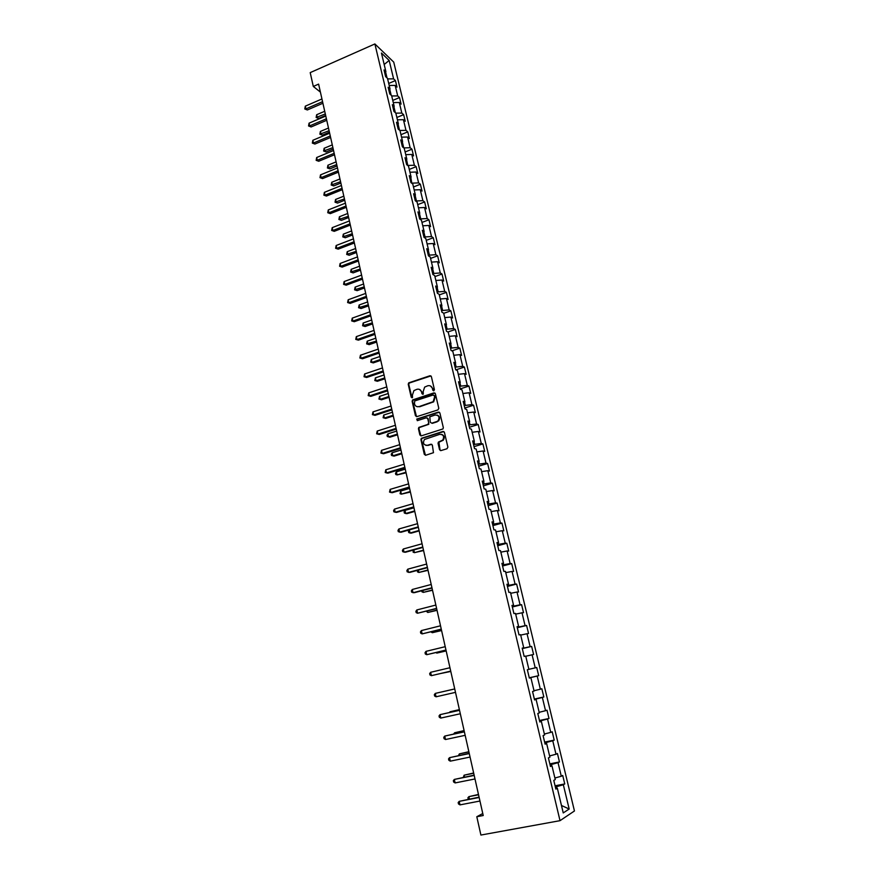 <?xml version="1.0" encoding="UTF-8"?>
<svg xmlns="http://www.w3.org/2000/svg" width="879" height="879" viewBox="0 0 879 879"><rect width="100%" height="100%" fill="white"/><g stroke="black" fill="none" stroke-linecap="round" stroke-linejoin="round"><path stroke-width="1.32" d="M433.808 390.77L434.424 389.639L431.369 376.597L429.919 375.762L408.724 382.848L408.23 384.233L411.207 397.198L412.504 397.627L412.438 394.99L413.921 390.606L416.965 389.298C419.261 388.804 420.799 389.705 421.568 392.012L421.964 393.693L423.271 394.122L423.195 391.485L424.645 387.112L427.743 385.771C430.062 385.266 431.611 386.178 432.391 388.485L432.787 390.177L433.808 390.77M439.533 449.685L441.005 450.575L446.982 448.751L447.883 447.125L444.411 432.336L442.939 431.457L421.305 438.335L420.931 439.632L424.304 454.333L425.766 455.234L433.479 452.685L432.347 445.115L430.886 444.225L427.337 445.323C423.568 445.093 422.601 443.159 424.425 439.5L439.72 434.325C443.466 434.501 444.488 436.413 442.763 440.082L438.401 442.082L438.061 443.357L439.533 449.685L440.643 450.63M374.883 43.95L310.21 72.616L313.298 86.439L318.605 84.12L483.219 815.525L476.803 816.734L480.901 835.05L560.022 820.667L374.883 43.95L393.737 62.112L574.448 810.976L560.022 820.667M437.907 409.922L438.797 408.317L435.38 393.737L433.929 392.88L412.592 399.912L412.141 401.263L415.459 415.756L416.899 416.624L437.907 409.922M439.885 412.965L443.324 427.644L442.972 428.93L421.316 435.852L419.865 434.973L418.437 428.721L418.822 427.414L427.82 424.436L428.699 422.832L427.743 418.679L426.293 417.811L417.448 420.612L416.723 419.085L438.412 412.097L439.885 412.965M555.078 785.804L564.757 783.936L562.714 775.465L561.296 776.245L558.033 762.675L559.462 761.95L557.44 753.534L556 754.226L552.759 740.766L554.209 740.118L552.199 731.778L550.748 732.383L547.54 719.022L548.99 718.473L547.002 710.188L545.54 710.704L542.354 697.454L543.826 696.981L541.838 688.762L540.365 689.202L537.201 676.05L538.684 675.654L536.728 667.502L535.234 667.853L532.092 654.8L533.597 654.492L531.641 646.406L530.136 646.669L527.026 633.726L528.543 633.495L526.598 625.463L525.082 625.661L521.994 612.806L523.521 612.652L521.599 604.686L520.071 604.796L517.006 592.039L518.544 591.974L516.632 584.063L515.094 584.096L512.05 571.438L513.6 571.449L511.71 563.593L510.15 563.549L507.128 550.979L508.699 551.067L506.82 543.277L505.249 543.156L502.25 530.685L503.821 530.85L501.964 523.115L500.382 522.917L497.404 510.545L498.997 510.776L497.14 503.096L495.547 502.832L492.592 490.548L494.196 490.856L492.361 483.23L490.757 482.89L487.823 470.694L489.438 471.078L487.614 463.519L485.999 463.101L483.087 450.993L484.714 451.454L482.901 443.939L481.274 443.455L478.385 431.446L480.022 431.963L478.22 424.513L476.583 423.953L473.715 412.031L475.363 412.625L473.583 405.219L471.924 404.604L469.078 392.759L470.737 393.418L468.968 386.068L467.309 385.387L464.486 373.63L466.145 374.355L464.398 367.059L462.717 366.301L459.915 354.633L461.596 355.424L459.849 348.183L458.168 347.37L455.377 335.778L457.069 336.635L455.333 329.449L453.641 328.559L450.883 317.055L452.575 317.978L450.861 310.847L449.158 309.891L446.411 298.475L448.114 299.464L446.411 292.366L444.697 291.367L441.972 280.027L443.686 281.071L441.994 274.028L440.28 272.962L437.566 261.7L439.291 262.81L437.61 255.822L435.885 254.69L433.193 243.516L434.929 244.681L433.259 237.737L431.523 236.55L428.853 225.453L430.6 226.672L428.941 219.783L427.183 218.541L424.535 207.51L426.293 208.795L424.645 201.961L422.887 200.654L420.25 189.71L422.019 191.051L420.382 184.249L418.613 182.887L415.998 172.02L417.778 173.416L416.152 166.669L414.372 165.252L411.779 154.462L413.559 155.913L411.943 149.21L410.163 147.738L407.581 137.025L409.372 138.53L407.779 131.872L405.977 130.345L403.417 119.698L405.219 121.269L403.626 114.655L401.824 113.072L399.286 102.502L401.088 104.118L399.516 97.558L397.704 95.921L395.176 85.417L396.989 87.098L395.418 80.571L393.605 78.879L389.177 60.453L381.442 53.037L385.903 71.704L384.024 69.957L385.606 76.605L387.485 78.33L390.034 88.966L388.155 87.274L389.76 93.954L391.627 95.635L394.188 106.348L392.331 104.7L393.935 111.435L395.803 113.061L398.385 123.851L396.517 122.258L398.143 129.048L400 130.608L402.593 141.475L400.747 139.937L402.384 146.771L404.23 148.287L406.845 159.22L404.999 157.748L406.647 164.637L408.482 166.087L411.119 177.097L409.284 175.679L410.943 182.612L412.778 184.008L415.426 195.105L413.602 193.743L415.273 200.731L417.096 202.06L419.766 213.234L417.954 211.938L419.635 218.97L421.448 220.244L424.139 231.496L422.327 230.265L424.019 237.352L425.821 238.561L428.534 249.889L426.744 248.724L428.447 255.855L430.238 257.009L432.973 268.425L431.182 267.315L432.897 274.501L434.687 275.588L437.434 287.081L435.654 286.038L437.39 293.278L439.159 294.3L441.928 305.881L440.159 304.903L441.906 312.199L443.675 313.155L446.466 324.823L444.708 323.901L446.466 331.251L448.213 332.141L451.026 343.898L449.279 343.052L451.048 350.446L452.795 351.27L455.63 363.115L453.883 362.335L455.674 369.784L457.399 370.542L460.255 382.475L458.53 381.761L460.321 389.265L462.046 389.957L464.925 401.978L463.211 401.329L465.013 408.9L466.727 409.515L469.628 421.623L467.914 421.052L469.738 428.677L471.441 429.216L474.363 441.412L472.671 440.917L474.506 448.598L476.187 449.07L479.132 461.365L477.451 460.937L479.297 468.672L480.978 469.067L483.933 481.45L482.263 481.099L484.131 488.9L485.801 489.229L488.779 501.7L487.12 501.426L488.999 509.282L490.658 509.534L493.657 522.104L492.02 521.906L493.91 529.817L495.547 529.993L498.58 542.662L496.954 542.541L498.854 550.518L500.481 550.606L503.535 563.373L501.92 563.329L503.843 571.372L505.458 571.383L508.534 584.249L506.919 584.282L508.864 592.38L510.457 592.314L513.567 605.279L511.974 605.4L513.918 613.564L515.512 613.41L518.632 626.474L517.05 626.672L519.017 634.902L520.599 634.671L523.741 647.834L522.181 648.12L524.159 656.415L525.719 656.097L528.894 669.369L527.345 669.732L529.345 678.094L530.883 677.687L529.323 678.017M564.757 783.936L563.34 784.76L569.174 809.021L563.241 812.921L557.341 788.232L555.869 789.089L553.781 780.398L555.264 779.574L551.957 765.774L550.474 766.532L548.408 757.907L549.902 757.182L546.628 743.491L545.123 744.161L543.079 735.602L544.595 734.965L541.343 721.384L539.827 721.967L537.794 713.473L539.321 712.935L536.091 699.453L534.564 699.937L532.553 691.52L534.091 691.059L530.883 677.687M551.551 765.807L551.243 764.521L550.045 764.763M554.891 778.025L561.296 776.245M551.243 764.521L558.033 762.675M551.957 765.774L550.32 765.873M546.222 743.535L545.98 742.546L544.804 742.788M549.606 755.94L556 754.226M545.98 742.546L552.759 740.766M546.628 743.491L545.002 743.656M540.937 721.439L540.772 720.736L539.596 720.989M544.365 734.031L550.748 732.383M540.772 720.736L547.54 719.022M541.343 721.384L539.739 721.604M535.696 699.519L534.421 699.365M539.168 712.298L545.54 710.704M535.597 699.102L542.354 697.454M536.091 699.453L534.509 699.728M530.487 677.775L529.29 677.896M534.003 690.729L540.365 689.202M530.455 677.632L537.201 676.05M528.883 669.326L535.234 667.853M525.752 656.239L532.092 654.8M523.357 647.944L522.258 648.449M523.412 648.175L530.136 646.669M520.698 635.099L527.026 633.726M523.741 647.834L522.203 648.241M518.247 626.595L517.226 627.375M518.368 627.101L525.082 625.661M515.676 614.124L521.994 612.806M518.632 626.474L517.116 626.936M513.182 605.411L513.369 606.18L512.226 606.466M513.369 606.18L520.071 604.796M510.699 593.303L517.006 592.039M513.567 605.279L512.061 605.796M508.161 584.392L508.403 585.414L507.26 585.711M508.403 585.414L515.094 584.096M505.755 572.647L512.05 571.438M508.534 584.249L507.051 584.81M503.173 563.527L503.469 564.812L502.348 565.109M503.469 564.812L510.15 563.549M500.854 552.144L507.128 550.979M503.535 563.373L502.074 563.988M498.217 542.826L498.58 544.365L497.459 544.672M498.58 544.365L505.249 543.156M495.976 531.784L502.25 530.685M498.58 542.662L497.14 543.332M493.306 522.28L493.734 524.071L492.614 524.378M493.734 524.071L500.382 522.917M491.152 511.589L497.404 510.545M493.657 522.104L492.24 522.818M488.427 501.898L488.911 503.931L487.801 504.238M488.911 503.931L495.547 502.832M486.351 491.548L492.592 490.548M488.779 501.7L487.373 502.469M483.582 481.659L484.131 483.933L483.021 484.252M484.131 483.933L490.757 482.89M481.593 471.638L487.823 470.694M483.933 481.45L482.549 482.274M478.78 461.585L479.385 464.09L478.286 464.42M479.385 464.09L485.999 463.101M476.868 451.894L483.087 450.993M479.132 461.365L477.758 462.222M474.012 441.643L474.671 444.389L473.572 444.719M474.671 444.389L481.274 443.455M472.177 432.281L478.385 431.446M474.363 441.412L473.001 442.335M469.287 421.865L469.99 424.832L468.903 425.172M469.99 424.832L476.583 423.953M467.518 412.822L473.715 412.031M469.628 421.623L468.287 422.579M464.584 402.23L465.354 405.428L464.266 405.768M465.354 405.428L471.924 404.604M462.892 393.506L469.078 392.759M464.925 401.978L463.596 402.978M459.926 382.739L460.739 386.156L459.662 386.507M460.739 386.156L467.309 385.387M458.311 374.322L464.486 373.63M460.255 382.475L458.948 383.519M455.3 363.39L456.168 367.026L455.091 367.389M456.168 367.026L462.717 366.301M453.751 355.292L459.915 354.633M455.63 363.115L454.333 364.203M450.707 344.183L451.63 348.04L450.553 348.403M451.63 348.04L458.168 347.37M449.235 336.382L455.377 335.778M451.026 343.898L449.751 345.029M446.147 325.12L447.114 329.185L446.06 329.548M447.114 329.185L453.641 328.559M444.741 317.616L450.883 317.055M446.466 324.823L445.203 325.999M441.621 306.189L442.642 310.474L441.588 310.847M442.642 310.474L449.158 309.891M440.28 298.992L446.411 298.475M441.928 305.881L440.687 307.112M437.127 287.4L438.192 291.894L437.149 292.267M438.192 291.894L444.697 291.367M435.852 280.489L441.972 280.027M437.434 287.081L436.215 288.345M432.666 268.754L433.786 273.446L432.743 273.819M433.786 273.446L440.28 272.962M431.468 262.129L437.566 261.7M432.973 268.425L431.765 269.732M428.238 250.229L429.402 255.13L428.359 255.514M429.402 255.13L435.885 254.69M427.106 243.89L433.193 243.516M428.534 249.889L427.337 251.24M423.832 231.847L425.051 236.934L424.019 237.33M425.051 236.934L431.523 236.55M422.766 225.793L428.853 225.453M424.139 231.496L422.953 232.88M419.47 213.597L420.733 218.882L419.931 219.19M420.733 218.882L427.183 218.541M418.47 207.807L424.535 207.51M419.766 213.234L418.602 214.663M415.141 195.468L416.448 200.95L415.877 201.17M416.448 200.95L422.887 200.654M414.196 189.963L420.25 189.71M415.426 195.105L414.273 196.566M410.834 177.481L411.822 183.282M412.185 183.14L418.613 182.887M409.955 172.24L415.998 172.02M411.119 177.097L409.988 178.602M406.559 159.615L407.79 165.527M407.955 165.461L414.372 165.252M405.746 154.638L411.779 154.462M406.845 159.22L405.724 160.758M410.163 147.738L403.758 147.903L402.318 141.871M401.56 137.157L407.581 137.025M402.593 141.475L401.494 143.046M399.527 130.213L398.099 124.258M399.824 130.466L405.977 130.345M397.407 119.797L403.417 119.698M398.385 123.851L397.286 125.466M395.33 112.655L393.924 106.766M395.825 113.149L401.824 113.072M393.287 102.557L399.286 102.502M394.188 106.348L393.111 107.996M391.155 95.218L389.76 89.394M391.704 95.965L397.704 95.921M389.188 85.439L395.176 85.417M390.034 88.966L388.968 90.647M387.013 77.89L385.639 72.144M387.617 78.89L393.605 78.879M384.178 64.497L389.177 60.453M385.903 71.704L384.848 73.429M482.769 813.514L476.803 816.734M313.298 86.439L320.406 92.108M556.912 788.243L556.539 786.672L555.341 786.903M561.461 805.483L569.174 809.021M556.539 786.672L563.34 784.76M557.341 788.232L555.671 788.276M388.716 83.45L395.418 80.571M392.77 100.404L399.516 97.558M396.858 117.478L403.626 114.655M400.967 134.674L407.779 131.872M405.109 151.979L411.943 149.21M409.284 169.405L416.152 166.669M413.482 186.963L420.382 184.249M417.712 204.631L424.645 201.961M421.964 222.431L428.941 219.783M426.26 240.363L433.259 237.737M430.578 258.404L437.61 255.822M434.918 276.588L441.994 274.028M439.302 294.894L446.411 292.366M443.719 313.331L450.861 310.847M447.916 331.987L455.333 329.449M451.905 350.853L459.849 348.183M455.86 369.872L464.398 367.059M460.233 388.892L468.968 386.068M464.804 407.999L473.583 405.219M469.397 427.249L478.22 424.513M474.034 446.631L482.901 443.939M478.703 466.167L487.614 463.519M483.395 485.834L492.361 483.23M488.131 505.656L497.14 503.096M492.91 525.62L501.964 523.115M497.712 545.738L506.82 543.277M502.557 566.01L511.71 563.593M507.436 586.425L516.632 584.063M512.347 607.004L521.599 604.686M517.302 627.727L526.598 625.463M522.302 648.614L531.641 646.406M529.268 677.797L538.684 675.654M534.355 699.069L543.826 696.981M539.475 720.505L548.99 718.473M544.639 742.096L554.209 740.118M549.836 763.873L559.462 761.95M433.556 390.803L432.897 388.672L430.391 385.925M419.536 389.43L422.085 392.199L422.733 394.33M430.93 375.915L409.24 383.035L408.757 384.431L411.998 397.824M434.907 393.012L413.108 400.088L412.658 401.439L416.503 416.668M434.061 395.616L433.039 395.023L414.679 400.967L414.47 403.868C415.24 406.175 416.778 407.087 419.085 406.603L433.16 401.681L434.479 397.407L434.567 395.803L433.786 395.165M417.14 406.68L419.085 406.603M434.567 395.803L434.984 397.583L433.655 401.857L419.591 406.779M427.205 417.921L428.249 418.833L428.831 424.282L419.338 427.557L418.953 428.864L420.953 435.907M439.357 412.207L417.569 419.041L417.261 420.656M436.698 421.634L438.072 420.799C439.929 417.129 438.951 415.196 435.149 414.998L429.776 416.844L430.336 422.316L431.798 423.184L438.566 420.953C440.302 418.338 439.863 416.382 437.259 415.086M437.204 421.799L432.303 423.337M441.719 434.391C444.378 435.588 444.895 437.533 443.258 440.214L438.896 442.225L440.027 449.806M425.952 445.411L427.337 445.323M431.754 444.313L427.853 445.455M443.84 431.545L421.821 438.478L421.448 439.775L425.436 455.278M324.725 111.27L316.649 114.731L317.242 117.401L318.637 118.445L325.659 115.446M318.637 118.445L316.143 117.489L325.318 113.951M316.143 117.489L316.649 114.731M322.56 101.689L305.903 108.875L305.299 106.161L321.945 98.964M322.912 103.25L307.342 109.963L304.793 108.974L305.299 106.161M307.342 109.963L304.793 108.974M328.493 128.026L320.385 131.443L320.978 134.135L322.362 135.146L329.427 132.18M322.362 135.146L319.868 134.201L329.098 130.718M319.868 134.201L320.385 131.443M332.284 144.881L324.142 148.276L324.747 150.979L326.12 151.957L333.218 149.012M326.12 151.957L323.626 151.023L332.899 147.595M323.626 151.023L324.142 148.276M326.406 118.775L309.672 125.895L309.067 123.159L325.79 116.028M326.746 120.291L311.111 126.95L308.551 125.972L309.067 123.159M311.111 126.95L308.551 125.972M330.284 135.981L313.462 143.035L312.858 140.277L329.658 133.212M330.614 137.465L314.902 144.046L312.342 143.09L312.858 140.277M314.902 144.046L312.342 143.09M336.108 161.868L327.922 165.219L328.526 167.944L329.911 168.889L337.031 165.966M329.911 168.889L327.406 167.966L336.723 164.593M327.406 167.966L327.922 165.219M339.953 178.953L331.735 182.283L332.339 185.019L333.712 185.919L340.876 183.041M333.712 185.919L331.207 185.019L340.569 181.7M331.207 185.019L331.735 182.283M343.821 196.16L335.569 199.456L336.185 202.214L337.547 203.082L344.744 200.225M337.547 203.082L335.042 202.192L344.447 198.929M335.042 202.192L335.569 199.456M334.185 153.309L317.286 160.286L316.671 157.517L333.548 150.518M334.503 154.748L318.714 161.264L316.154 160.319L316.671 157.517M318.714 161.264L316.154 160.319M338.107 170.746L321.132 177.657L320.516 174.866L337.47 167.944M338.415 172.141L322.56 178.602L319.989 177.668L320.516 174.866M322.56 178.602L319.989 177.668M342.063 188.315L324.999 195.16L324.384 192.347L341.426 185.491M342.36 189.666L326.428 196.05L323.857 195.138L324.384 192.347M326.428 196.05L323.857 195.138M347.721 213.487L339.426 216.739L340.052 219.53L341.415 220.354L348.633 217.531M341.415 220.354L338.898 219.475L348.348 216.278M338.898 219.475L339.426 216.739M346.04 206.005L328.9 212.773L328.274 209.938L345.403 203.17M346.337 207.312L330.317 213.63L327.746 212.729L328.274 209.938M330.317 213.63L327.746 212.729M351.655 230.935L343.315 234.155L343.942 236.956L345.304 237.748L352.556 234.957M345.304 237.748L342.777 236.89L352.281 233.748M342.777 236.89L343.315 234.155M350.051 223.826L332.833 230.507L332.196 227.661L349.402 220.959M350.336 225.09L334.24 231.331L331.658 230.441L332.196 227.661M334.24 231.331L331.658 230.441M355.61 248.504L347.227 251.68L347.853 254.503L349.216 255.251L356.5 252.493M349.216 255.251L346.689 254.416L356.237 251.328M346.689 254.416L347.227 251.68M354.083 241.758L336.789 248.372L336.152 245.505L353.435 238.879M354.358 242.978L338.195 249.153L335.602 248.285L336.152 245.505M338.195 249.153L335.602 248.285M359.588 266.194L351.171 269.337L351.798 272.171L353.149 272.886L360.478 270.161M353.149 272.886L350.622 272.061L360.225 269.04M350.622 272.061L351.171 269.337M358.149 259.832L340.766 266.359L340.129 263.469L357.5 256.921M358.423 261.008L342.173 267.095L339.58 266.249L340.129 263.469M342.173 267.095L339.58 266.249M363.598 284.005L355.138 287.103L355.775 289.971L357.127 290.641L364.477 287.949M357.127 290.641L354.589 289.828L364.236 286.873M354.589 289.828L355.138 287.103M362.247 278.028L344.777 284.477L344.128 281.566L361.588 275.105M362.5 279.148L346.172 285.17L343.579 284.335L344.128 281.566M346.172 285.17L343.579 284.335M367.631 301.936L359.137 305.002L359.775 307.881L361.115 308.518L368.51 305.859M361.115 308.518L358.577 307.716L368.279 304.826M358.577 307.716L359.137 305.002M366.378 296.344L348.82 302.717L348.172 299.783L365.708 293.399M366.62 297.432L350.205 303.376L347.612 302.552L348.172 299.783M350.205 303.376L347.612 302.552M371.696 320L363.159 323.022L363.807 325.922L365.137 326.516L372.575 323.89M365.137 326.516L362.598 325.735L372.344 322.901M362.598 325.735L363.159 323.022M370.531 314.803L352.886 321.088L352.226 318.132L369.861 311.836M370.762 315.836L354.27 321.703L351.666 320.901L352.226 318.132M354.27 321.703L351.666 320.901M375.783 338.184L367.213 341.173L367.861 344.096L369.191 344.645L376.662 342.052M369.191 344.645L366.642 343.876L376.443 341.107M366.642 343.876L367.213 341.173M374.707 333.394L356.984 339.591L356.325 336.624L374.036 330.405M374.926 334.372L358.368 340.162L355.753 339.382L356.325 336.624M358.368 340.162L355.753 339.382M379.915 356.5L371.29 359.445L371.949 362.39L373.267 362.895L380.772 360.335M373.267 362.895L370.718 362.148L371.949 362.39L380.574 359.445M370.718 362.148L371.29 359.445M378.926 352.116L361.104 358.236L360.445 355.237L378.245 349.106M379.135 353.05L362.489 358.764L359.863 357.995L360.445 355.237M362.489 358.764L359.863 357.995M384.057 374.948L375.399 377.849L376.058 380.805L377.377 381.277L384.925 378.761M377.377 381.277L374.817 380.541L376.058 380.805L384.727 377.915M374.817 380.541L375.399 377.849M383.167 370.971L365.257 377.003L364.598 373.982L382.486 367.938M383.365 371.861L366.631 377.487L364.016 376.739L364.598 373.982M366.631 377.487L364.016 376.739M388.243 393.517L379.541 396.385L380.2 399.363L381.519 399.791L389.089 397.308M381.519 399.791L378.948 399.066L380.2 399.363L388.914 396.506M378.948 399.066L379.541 396.385M387.441 389.968L369.444 395.913L368.773 392.869L386.76 386.914M430.314 375.915L430.897 375.893M387.628 390.803L370.817 396.352L368.191 395.616L368.773 392.869M370.817 396.352L368.191 395.616M392.452 412.229L383.705 415.042L384.376 418.052L385.683 418.426L393.298 415.987M385.683 418.426L383.112 417.734L384.376 418.052L393.133 415.24M383.112 417.734L383.705 415.042M391.748 409.098L373.663 414.954L372.982 411.888L391.056 406.021M391.924 409.878L375.025 415.349L372.388 414.624L372.982 411.888M375.025 415.349L372.388 414.624M396.693 431.062L387.903 433.841L388.573 436.874L389.88 437.204L397.528 434.797M387.903 433.841L387.035 435.314L387.309 436.522L388.573 436.874L397.374 434.094M396.088 428.37L377.915 434.127L377.223 431.051L395.385 425.271M396.253 429.106L379.267 434.479L376.63 433.786L377.223 431.051M400.967 450.037L392.133 452.773L392.803 455.827L394.111 456.113L401.791 453.74M392.133 452.773L391.254 454.234L391.529 455.443L392.803 455.827L401.648 453.092M400.45 447.785L382.189 453.454L381.497 450.345L399.747 444.664M400.604 448.466L383.541 453.751L380.893 453.07L381.497 450.345M405.263 469.155L396.385 471.847L397.066 474.913L406.087 472.825M396.385 471.847L395.506 473.287L395.781 474.506L397.066 474.913L405.955 472.232M404.856 467.342L386.496 472.913L385.804 469.782L404.153 464.2M404.999 467.969L387.837 473.166L385.189 472.506L385.804 469.782M409.592 488.405L400.67 491.042L401.362 494.141L410.416 492.042M400.67 491.042L400.066 493.712L401.362 494.141L410.295 491.504M409.284 487.043L390.836 492.515L390.133 489.372L408.581 483.879M409.416 487.614L392.177 492.723L389.518 492.086L390.133 489.372M413.965 507.787L404.988 510.391L405.691 513.501L406.966 513.655L414.767 511.402M404.988 510.391L404.098 511.798L404.373 513.05L405.691 513.501L414.657 510.908M413.756 506.886L395.209 512.27L394.506 509.095L413.042 503.7M413.877 507.403L396.539 512.424L393.88 511.809L393.605 510.534L394.506 509.095M419.063 530.466L410.043 533.015L408.724 532.52L408.438 531.268L409.328 529.894L410.043 533.015L411.317 533.113L419.162 530.905M418.261 526.884L399.615 532.169L398.901 528.971L417.536 523.664M418.36 527.334L400.945 532.267L398.275 531.674L398 530.389L398.901 528.971M413.822 549.924L414.427 552.66L423.579 550.54M413.361 550.056L413.097 552.144L414.427 552.66L423.491 550.155M422.788 547.024L404.054 552.21L403.34 548.99L422.063 543.782M422.876 547.43L405.373 552.265L402.703 551.682L402.417 550.397L403.34 548.99M418.327 570.119L418.854 572.449L428.029 570.328M417.393 570.372L417.503 571.899L418.854 572.449L427.963 569.999M427.359 567.318L408.515 572.405L407.801 569.152L426.623 564.054M427.436 567.658L409.834 572.405L407.164 571.844L406.878 570.548L407.801 569.152M422.865 590.457L423.304 592.38L432.523 590.259M421.711 590.765L421.942 591.809L423.304 592.38L432.457 589.985M431.963 587.765L413.02 592.743L412.306 589.479L431.215 584.48M432.028 588.051L414.328 592.699L411.658 592.16L411.361 590.853L412.306 589.479M427.447 610.949L427.787 612.465L437.039 610.334M426.282 611.246L427.787 612.465L436.995 610.114M436.599 608.367L417.558 613.245L416.833 609.949L435.852 605.06M436.643 608.598L417.558 613.245L416.185 612.619L415.888 611.301L416.833 609.949M432.05 631.594L432.303 632.704L441.588 630.551M430.886 631.88L432.303 632.704L441.555 630.397M441.269 629.133L422.129 633.891L421.404 630.573L440.522 625.793M441.302 629.287L422.129 633.891L420.744 633.243L420.448 631.913L421.404 630.573M436.698 652.394L436.852 653.086L446.169 650.932M435.852 652.603L436.852 653.086L446.147 650.834M445.972 650.042L426.744 654.701L425.996 651.361L445.213 646.68M445.994 650.141L426.744 654.701L425.337 654.02L425.04 652.679L425.996 651.361M441.379 673.358L450.795 671.457M441.071 673.424L450.784 671.413M450.718 671.116L431.38 675.665L430.633 672.292L449.96 667.732M450.729 671.16L431.38 675.665L429.963 674.951L429.666 673.6L430.633 672.292M454.729 688.927L435.303 693.399L454.729 688.949M436.061 696.794L434.633 696.036L434.325 694.685L435.303 693.399L436.061 696.794L455.498 692.355M459.387 709.617L449.96 711.792L450.081 712.331M459.398 709.694L449.422 712.484M459.519 710.243L440.016 714.66L459.541 710.32M440.775 718.077L439.335 717.297L439.028 715.924L440.016 714.66L440.775 718.077L460.31 713.759M464.101 730.581L454.641 732.767L454.861 733.756M464.134 730.724L454.641 732.767L453.663 733.998M464.354 731.713L444.752 736.075L464.387 731.855M445.521 739.525L444.071 738.712L443.763 737.327L444.752 736.075L445.521 739.525L465.167 735.327M468.859 751.71L459.365 753.896L459.684 755.336M468.903 751.908L459.365 753.896L458.475 755.588M469.221 753.358L449.532 757.665L469.276 753.567M450.301 761.148L448.839 760.291L448.532 758.896L449.532 757.665L450.301 761.148L470.056 757.061M473.649 772.993L464.112 775.19L464.541 777.091M473.704 773.256L464.112 775.19L463.332 777.333M474.133 775.168L454.355 779.42L474.199 775.443M455.124 782.925L453.652 782.035L453.344 780.64L454.355 779.42L455.124 782.925L474.99 778.959M478.473 794.44L468.903 796.638L469.441 799.011M478.55 794.77L468.903 796.638L467.892 797.813L468.276 799.231M479.077 797.143L459.212 801.351L479.154 797.484M459.992 804.878L458.497 803.955L458.179 802.538L459.212 801.351L459.992 804.878L479.956 801.033"/></g></svg>
